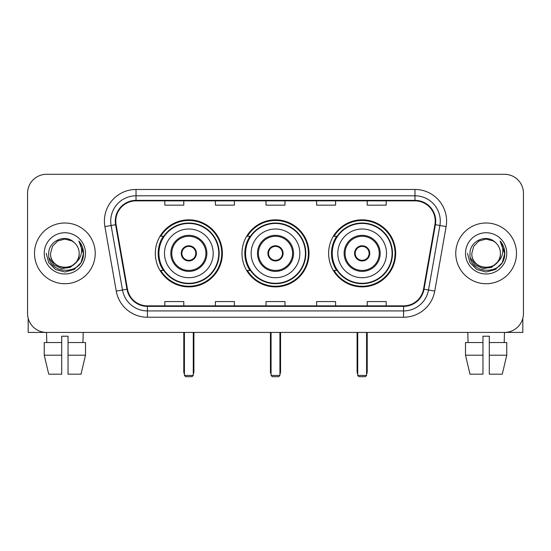 <?xml version="1.0" encoding="UTF-8"?>
<svg xmlns="http://www.w3.org/2000/svg" width="551" height="551" viewBox="0 0 551 551"><rect width="100%" height="100%" fill="white"/><g stroke="black" fill="none" stroke-linecap="round" stroke-linejoin="round"><path stroke-width="0.83" d="M328.63 253.364A33.521 33.521 0 0 0 362.159 286.885A33.521 33.521 0 0 0 395.68 253.364A33.521 33.521 0 0 0 362.159 219.835A33.521 33.521 0 0 0 328.63 253.364M241.979 253.364A33.521 33.521 0 0 0 275.5 286.885A33.521 33.521 0 0 0 309.021 253.364A33.521 33.521 0 0 0 275.5 219.835A33.521 33.521 0 0 0 241.979 253.364M155.32 253.364A33.521 33.521 0 0 0 188.841 286.885A33.521 33.521 0 0 0 222.37 253.364A33.521 33.521 0 0 0 188.841 219.835A33.521 33.521 0 0 0 155.32 253.364M163.358 270.438A30.677 30.677 0 0 1 163.358 236.283M250.016 270.438A30.677 30.677 0 0 1 250.016 236.283M336.675 270.438A30.677 30.677 0 0 1 336.675 236.283M27.55 193.27L27.55 313.45A18.975 18.975 0 0 0 46.525 332.425L504.475 332.425A18.975 18.975 0 0 0 523.45 313.45L523.45 193.27A18.975 18.975 0 0 0 504.475 174.295L46.525 174.295A18.975 18.975 0 0 0 27.55 193.27L27.55 313.45M34.506 253.364A30.36 30.36 0 0 0 64.866 283.724A30.36 30.36 0 0 0 95.233 253.364A30.36 30.36 0 0 0 64.866 223.003A30.36 30.36 0 0 0 34.506 253.364A30.36 30.36 0 0 0 64.866 283.724A30.36 30.36 0 0 0 95.233 253.364A30.36 30.36 0 0 0 64.866 223.003A30.36 30.36 0 0 0 34.506 253.364M455.767 253.364A30.36 30.36 0 0 0 486.134 283.724A30.36 30.36 0 0 0 516.494 253.364A30.36 30.36 0 0 0 486.134 223.003A30.36 30.36 0 0 0 455.767 253.364A30.36 30.36 0 0 0 486.134 283.724A30.36 30.36 0 0 0 516.494 253.364A30.36 30.36 0 0 0 486.134 223.003A30.36 30.36 0 0 0 455.767 253.364M115.786 221.103A20.242 20.242 0 0 1 136.028 200.86L414.972 200.86A20.242 20.242 0 0 1 434.904 224.615L423.526 289.137A20.242 20.242 0 0 1 403.594 305.86L147.406 305.86A20.242 20.242 0 0 1 127.474 289.137L116.096 224.615A20.242 20.242 0 0 1 115.786 221.103M115.283 221.103A20.745 20.745 0 0 0 115.6 224.705L126.971 289.22A20.745 20.745 0 0 0 147.406 306.37L403.594 306.37A20.745 20.745 0 0 0 424.029 289.22L435.4 224.705A20.745 20.745 0 0 0 414.972 200.357L136.028 200.357A20.745 20.745 0 0 0 115.283 221.103M104.883 226.592A31.627 31.627 0 0 1 136.028 189.475L414.972 189.475A31.627 31.627 0 0 1 446.117 226.592L434.739 291.114A31.627 31.627 0 0 1 403.594 317.245L147.406 317.245A31.627 31.627 0 0 1 116.261 291.114L104.883 226.592L111.109 225.497A25.298 25.298 0 0 1 136.028 195.805L414.972 195.805A25.298 25.298 0 0 1 439.891 225.497L428.513 290.012A25.298 25.298 0 0 1 403.594 310.922L147.406 310.922A25.298 25.298 0 0 1 122.487 290.012L111.109 225.497A25.298 25.298 0 0 1 110.73 221.103M504.475 174.295L46.525 174.295M46.801 342.55L46.525 332.425L504.475 332.425L504.199 342.55M523.45 313.45L523.45 193.27M424.029 289.22L428.513 290.012L439.891 225.497L446.117 226.592M266.009 200.86L266.009 205.144L284.991 205.144L284.991 200.86M215.413 200.86L215.413 205.144L234.389 205.144L234.389 200.86M164.811 200.86L164.811 205.144L183.786 205.144L183.786 200.86M316.611 200.86L316.611 205.144L335.587 205.144L335.587 200.86M367.214 200.86L367.214 205.144L386.189 205.144L386.189 200.86M284.991 305.86L284.991 301.576L266.009 301.576L266.009 305.86M234.389 305.86L234.389 301.576L215.413 301.576L215.413 305.86M183.786 305.86L183.786 301.576L164.811 301.576L164.811 305.86M335.587 305.86L335.587 301.576L316.611 301.576L316.611 305.86M386.189 305.86L386.189 301.576L367.214 301.576L367.214 305.86M79.165 253.364C80.04 271.801 49.7 271.801 50.575 253.364L52.49 246.214L57.724 240.98L64.866 239.065L72.016 240.98L74.233 242.564C65.459 233.369 48.571 240.939 48.729 253.364C47.124 275.431 82.905 276.01 83.483 254.431L83.511 253.364C83.456 248.673 81.899 244.554 78.834 241.007C81.162 244.837 81.989 248.956 81.3 253.364C80.632 257.11 78.807 260.175 75.824 262.545A14.298 14.298 0 0 0 79.165 253.364C80.04 271.801 49.7 271.801 50.575 253.364C49.7 271.801 80.04 271.801 79.165 253.364A14.298 14.298 0 0 0 74.233 242.564M75.824 262.545C68.234 272.8 49.831 266.243 50.575 253.364M76.734 261.78L70.28 267.366L61.822 268.544L54.039 265.024L49.177 257.999M44.245 253.364A20.621 20.621 0 0 0 64.866 273.985A20.621 20.621 0 0 0 85.488 253.364A20.621 20.621 0 0 0 64.866 232.742A20.621 20.621 0 0 0 44.245 253.364M78.834 241.007L83.504 253.901L82.636 247.716L83.504 253.901L82.636 247.716L83.504 253.901L78.972 241.166L83.504 253.901L78.972 241.166L83.511 253.364L81.018 262.682L74.192 269.508L64.866 272.008L55.548 269.508L48.722 262.682L46.229 253.364M78.972 241.166L83.504 253.915M28.184 318.313L28.184 332.425L101.556 332.425M44.238 342.55L44.238 355.195L48.729 374.177L44.238 355.195L44.238 342.55L61.705 342.55L61.705 336.22L68.035 336.22L68.035 342.55L85.501 342.55L85.501 355.195L81.011 374.177L85.501 355.195L68.035 355.195L68.035 342.55M83.215 332.425L82.939 342.55M61.705 342.55L61.705 374.177L48.729 374.177M44.238 355.195L61.705 355.195M81.011 374.177L68.035 374.177L68.035 355.195M164.494 253.364A24.354 24.354 0 0 1 188.841 229.009A24.354 24.354 0 0 1 213.196 253.364A24.354 24.354 0 0 1 188.841 277.711A24.354 24.354 0 0 1 164.494 253.364A24.354 24.354 0 0 0 188.841 277.711A24.354 24.354 0 0 0 213.196 253.364M171.767 253.364A17.081 17.081 0 0 0 188.841 270.438A17.081 17.081 0 0 0 205.922 253.364A17.081 17.081 0 0 0 188.841 236.283A17.081 17.081 0 0 0 171.767 253.364M163.743 236.283A30.36 30.36 0 0 0 163.743 270.438M218.761 253.364A29.919 29.919 0 0 0 188.841 223.444A29.919 29.919 0 0 0 158.922 253.364A29.919 29.919 0 0 0 188.841 283.283A29.919 29.919 0 0 0 218.761 253.364M181.251 253.364A7.59 7.59 0 0 0 188.841 260.954A7.59 7.59 0 0 0 196.431 253.364A7.59 7.59 0 0 0 188.841 245.774A7.59 7.59 0 0 0 181.251 253.364M221.736 253.364A32.895 32.895 0 0 1 160.734 270.438L163.785 270.438A30.326 30.326 0 0 0 208.912 276.099A30.326 30.326 0 0 0 208.912 230.621A30.326 30.326 0 0 0 163.785 236.283L160.734 236.283A32.895 32.895 0 0 1 221.736 253.364M181.493 251.463L181.754 251.463A7.342 7.342 0 0 1 195.936 251.463L195.536 251.463A6.956 6.956 0 0 1 188.841 260.32A6.956 6.956 0 0 1 182.147 251.463A6.956 6.956 0 0 1 195.536 251.463L196.19 251.463M181.754 251.463L182.147 251.463L181.754 251.463M196.19 255.258L195.936 255.258A7.342 7.342 0 0 1 181.754 255.258L181.493 255.258M195.936 255.258L195.536 255.258L195.936 255.258M184.42 332.425L184.42 375.438L193.27 375.438L193.27 332.425M184.42 375.438L185.68 376.705L192.01 376.705L193.27 375.438M251.146 253.364A24.354 24.354 0 0 1 275.5 229.009A24.354 24.354 0 0 1 299.854 253.364A24.354 24.354 0 0 1 275.5 277.711A24.354 24.354 0 0 1 251.146 253.364A24.354 24.354 0 0 0 275.5 277.711A24.354 24.354 0 0 0 299.854 253.364M258.419 253.364A17.081 17.081 0 0 0 275.5 270.438A17.081 17.081 0 0 0 292.581 253.364A17.081 17.081 0 0 0 275.5 236.283A17.081 17.081 0 0 0 258.419 253.364M250.395 236.283A30.36 30.36 0 0 0 250.395 270.438M305.419 253.364A29.919 29.919 0 0 0 275.5 223.444A29.919 29.919 0 0 0 245.581 253.364A29.919 29.919 0 0 0 275.5 283.283A29.919 29.919 0 0 0 305.419 253.364M267.91 253.364A7.59 7.59 0 0 0 275.5 260.954A7.59 7.59 0 0 0 283.09 253.364A7.59 7.59 0 0 0 275.5 245.774A7.59 7.59 0 0 0 267.91 253.364M308.395 253.364A32.895 32.895 0 0 1 247.392 270.438L250.436 270.438A30.326 30.326 0 0 0 295.563 276.099A30.326 30.326 0 0 0 295.563 230.621A30.326 30.326 0 0 0 250.436 236.283L247.392 236.283A32.895 32.895 0 0 1 308.395 253.364M268.151 251.463L268.413 251.463A7.342 7.342 0 0 1 282.587 251.463L282.195 251.463A6.956 6.956 0 0 1 275.5 260.32A6.956 6.956 0 0 1 268.805 251.463A6.956 6.956 0 0 1 282.195 251.463L282.849 251.463M268.413 251.463L268.805 251.463L268.413 251.463M282.849 255.258L282.195 255.258A6.956 6.956 0 0 1 268.805 255.258L268.151 255.258M282.195 255.258L282.587 255.258A7.342 7.342 0 0 1 268.413 255.258L268.805 255.258M271.071 332.425L271.071 375.438L279.929 375.438L279.929 332.425M271.071 375.438L272.339 376.705L278.661 376.705L279.929 375.438M337.804 253.364A24.354 24.354 0 0 1 362.159 229.009A24.354 24.354 0 0 1 386.506 253.364A24.354 24.354 0 0 1 362.159 277.711A24.354 24.354 0 0 1 337.804 253.364A24.354 24.354 0 0 0 362.159 277.711A24.354 24.354 0 0 0 386.506 253.364M345.078 253.364A17.081 17.081 0 0 0 362.159 270.438A17.081 17.081 0 0 0 379.233 253.364A17.081 17.081 0 0 0 362.159 236.283A17.081 17.081 0 0 0 345.078 253.364M337.054 236.283A30.36 30.36 0 0 0 337.054 270.438M392.078 253.364A29.919 29.919 0 0 0 362.159 223.444A29.919 29.919 0 0 0 332.239 253.364A29.919 29.919 0 0 0 362.159 283.283A29.919 29.919 0 0 0 392.078 253.364M354.568 253.364A7.59 7.59 0 0 0 362.159 260.954A7.59 7.59 0 0 0 369.749 253.364A7.59 7.59 0 0 0 362.159 245.774A7.59 7.59 0 0 0 354.568 253.364M395.046 253.364A32.895 32.895 0 0 1 334.044 270.438L337.095 270.438A30.326 30.326 0 0 0 382.222 276.099A30.326 30.326 0 0 0 382.222 230.621A30.326 30.326 0 0 0 337.095 236.283L334.044 236.283A32.895 32.895 0 0 1 395.046 253.364M354.81 251.463L355.064 251.463A7.342 7.342 0 0 1 369.246 251.463L368.853 251.463A6.956 6.956 0 0 1 362.159 260.32A6.956 6.956 0 0 1 355.464 251.463A6.956 6.956 0 0 1 368.853 251.463L369.507 251.463M355.064 251.463L355.464 251.463L355.064 251.463M369.507 255.258L368.853 255.258A6.956 6.956 0 0 1 355.464 255.258L354.81 255.258M368.853 255.258L369.246 255.258A7.342 7.342 0 0 1 355.064 255.258L355.464 255.258M357.73 332.425L357.73 375.438L366.58 375.438L366.58 332.425M357.73 375.438L358.99 376.705L365.32 376.705L366.58 375.438M522.816 318.313L522.816 332.425L449.444 332.425M482.965 342.55L482.965 355.195L465.499 355.195L469.989 374.177L465.499 355.195L465.499 342.55L482.965 342.55L482.965 336.22L489.295 336.22L489.295 342.55L506.762 342.55L506.762 355.195L502.271 374.177L506.762 355.195L489.295 355.195L489.295 342.55L489.295 374.177L502.271 374.177M482.965 355.195L482.965 374.177L469.989 374.177M467.785 332.425L468.061 342.55M500.425 253.364C501.3 271.801 470.96 271.801 471.835 253.364L473.75 246.214L478.984 240.98L486.134 239.065L493.276 240.98L495.494 242.564C486.726 233.369 469.831 240.939 469.989 253.364C468.384 275.431 504.165 276.01 504.744 254.431L504.771 253.364C504.723 248.673 503.159 244.554 500.094 241.007C502.429 244.837 503.249 248.956 502.56 253.364C501.892 257.11 500.067 260.175 497.085 262.545A14.298 14.298 0 0 0 500.425 253.364C501.3 271.801 470.96 271.801 471.835 253.364C470.96 271.801 501.3 271.801 500.425 253.364A14.298 14.298 0 0 0 495.494 242.564M497.085 262.545C489.495 272.8 471.091 266.243 471.835 253.364M497.994 261.78L491.54 267.366L483.082 268.544L475.299 265.024L470.437 257.999M465.512 253.364A20.621 20.621 0 0 0 486.134 273.985A20.621 20.621 0 0 0 506.755 253.364A20.621 20.621 0 0 0 486.134 232.742A20.621 20.621 0 0 0 465.512 253.364M500.094 241.007L504.764 253.901L503.896 247.716L504.764 253.901L503.896 247.716L504.764 253.901L500.232 241.166L504.764 253.901L500.232 241.166L504.771 253.364L502.278 262.682L495.452 269.508L486.134 272.008L476.808 269.508L469.982 262.682L467.489 253.364M500.232 241.166L504.764 253.915M414.972 189.475L414.972 200.357M111.109 225.497L115.6 224.705M147.406 317.245L147.406 306.37M403.594 306.37L403.594 317.245M116.261 291.114L126.971 289.22M435.4 224.705L439.891 225.497M136.028 189.475L136.028 200.357M428.513 290.012L434.739 291.114M206.873 253.364A18.025 18.025 0 0 0 188.841 235.332A18.025 18.025 0 0 0 170.817 253.364A18.025 18.025 0 0 0 188.841 271.388A18.025 18.025 0 0 0 206.873 253.364M183.786 332.425L183.786 371.643L184.42 371.643M193.27 371.643L193.904 371.643L193.904 332.425M293.525 253.364A18.025 18.025 0 0 0 275.5 235.332A18.025 18.025 0 0 0 257.475 253.364A18.025 18.025 0 0 0 275.5 271.388A18.025 18.025 0 0 0 293.525 253.364M270.438 332.425L270.438 371.643L271.071 371.643M279.929 371.643L280.562 371.643L280.562 332.425M380.183 253.364A18.025 18.025 0 0 0 362.159 235.332A18.025 18.025 0 0 0 344.127 253.364A18.025 18.025 0 0 0 362.159 271.388A18.025 18.025 0 0 0 380.183 253.364M357.096 332.425L357.096 371.643L357.73 371.643M366.58 371.643L367.214 371.643L367.214 332.425M183.786 371.643A5.062 5.062 0 0 0 184.42 374.095M193.27 374.095A5.062 5.062 0 0 0 193.904 371.643M270.438 371.643A5.062 5.062 0 0 0 271.071 374.095M279.929 374.095A5.062 5.062 0 0 0 280.562 371.643M357.096 371.643A5.062 5.062 0 0 0 357.73 374.095M366.58 374.095A5.062 5.062 0 0 0 367.214 371.643"/></g></svg>
